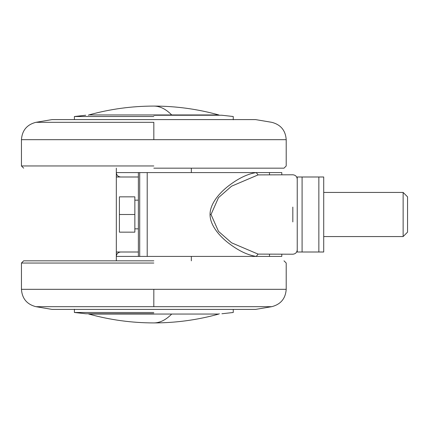 <?xml version="1.0" encoding="UTF-8"?>
<svg xmlns="http://www.w3.org/2000/svg" width="429" height="429" viewBox="0 0 429 429"><rect width="100%" height="100%" fill="white"/><g stroke="black" fill="none" stroke-linecap="round" stroke-linejoin="round"><path stroke-width="0.64" d="M153.829 260.832L23.654 260.832L153.829 260.832M153.829 309.4L255.582 309.4L52.075 309.4L35.966 306.692C26.947 304.386 22.11 298.595 21.45 289.323L21.45 263.036L23.654 260.832M153.829 312.484L74.399 312.484L153.829 312.484M323.713 176.995L318.86 176.995L323.713 176.995L323.713 252.005L297.238 252.005L297.238 176.995L302.091 176.995L297.238 176.995M323.713 252.005L318.86 252.005L318.86 176.995L302.091 176.995L302.091 252.005L297.238 252.005M134.851 214.5L134.851 196.852L119.407 196.852L119.407 232.148L134.851 232.148L134.851 214.5L119.407 214.5M323.713 236.561L403.137 236.561L407.55 232.148L407.55 196.852L403.137 192.439L323.713 192.439M138.385 200.166L134.851 200.166M138.385 228.834L134.851 228.834M403.137 236.561L403.137 192.439M153.829 168.168L283.998 168.168L153.829 168.168M153.829 119.6L52.075 119.6L255.582 119.6L271.691 122.308C280.711 124.614 285.542 130.405 286.202 139.677L286.202 165.964L283.998 168.168M153.829 116.516L74.399 116.516L153.829 116.516M269.546 254.215L269.45 256.419L281.794 256.419L281.794 254.215M139.709 256.419L138.385 256.419L138.385 172.581L139.709 172.581L139.709 256.419L256.236 256.419C248.016 255.169 239.285 251.11 230.041 244.235C221.825 238.304 209.974 226.582 210.049 214.5C209.979 202.402 221.831 190.691 230.062 184.754C239.285 177.896 248.01 173.836 256.231 172.581L258.092 174.898L231.569 186.186L218.49 197.656L211.02 214.5L218.49 231.349L231.569 242.814L258.092 254.102L292.825 254.215C295.501 253.952 296.975 252.483 297.238 249.801M297.238 179.199C296.975 176.517 295.501 175.048 292.819 174.785L258.092 174.898M153.829 172.581L138.647 172.581M139.709 172.581L281.794 172.581L281.794 174.785M258.092 254.102L256.236 256.419L269.45 256.419M138.385 252.005L116.318 252.005L116.318 256.419L116.366 252.005M116.366 176.995L116.318 172.581L116.318 176.995L138.385 176.995M116.318 176.995L116.318 252.005M147.206 172.581L147.206 256.419M269.541 174.785L269.45 172.581M88.304 313.765L88.83 314.049L218.828 314.049L219.353 313.765M219.353 115.235L218.828 114.951C197.56 109.052 175.895 106.097 153.829 106.081L153.829 106.081C159.899 106.097 165.857 109.052 171.707 114.951L218.828 114.951M88.304 115.235L88.83 114.951L171.707 114.951M283.998 260.832L286.202 263.036L286.202 289.323C285.542 298.595 280.711 304.386 271.696 306.687L35.956 306.687L153.813 306.687L153.829 289.323L286.202 289.323L21.45 289.323L153.829 289.323M153.818 313.755L85.875 313.765L74.431 312.489M138.385 256.419L116.318 256.419L116.318 260.832M153.829 263.036L21.45 263.036L153.829 263.036M23.654 168.168L21.45 165.964L21.45 139.677C22.11 130.405 26.947 124.614 35.956 122.313L153.839 122.313M153.834 115.245L221.782 115.235L233.226 116.511M116.318 168.168L116.318 172.581L138.385 172.581M153.829 165.964L21.45 165.964L153.829 165.964M153.829 139.677L21.45 139.677L286.202 139.677L153.829 139.677L153.829 122.313M210.049 214.5L211.02 214.5M292.825 221.922L292.825 207.089M88.83 314.049C110.092 319.948 131.762 322.903 153.829 322.919L153.823 322.919C159.899 322.903 165.857 319.948 171.707 314.049L135.95 314.049M271.696 306.687L255.582 309.4M233.226 312.489L221.916 313.755M191.334 260.832L191.334 256.419M74.399 309.229L74.399 312.484M233.253 312.484L233.253 309.942M116.318 256.419C116.586 253.743 118.055 252.268 120.731 252.005M35.956 122.313L52.075 119.6M74.431 116.511L85.736 115.245M191.334 172.581L191.334 168.168M233.253 119.771L233.253 116.516M74.399 116.516L74.399 119.058M116.318 172.581C116.586 175.257 118.055 176.732 120.731 176.995M218.828 314.049C197.56 319.948 175.895 322.903 153.829 322.919M88.83 114.951C110.092 109.052 131.757 106.097 153.823 106.081"/></g></svg>
